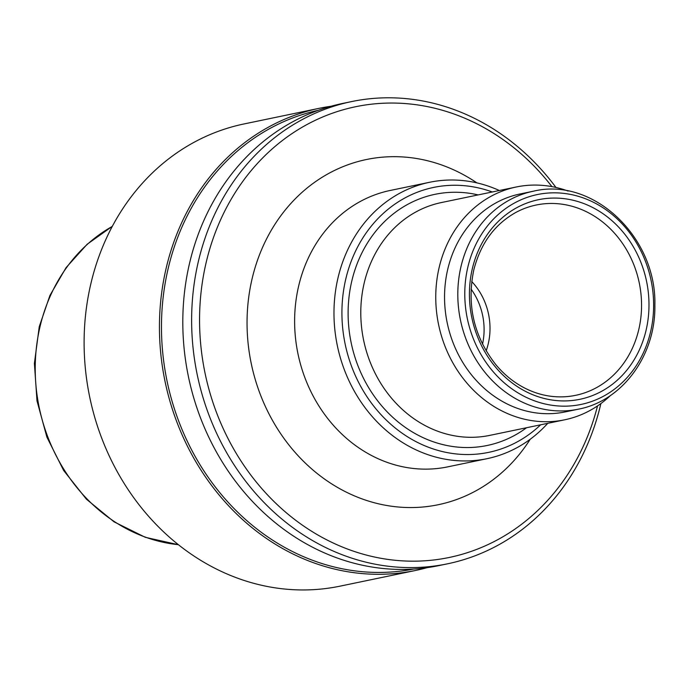 <?xml version="1.0" encoding="UTF-8"?>
<svg xmlns="http://www.w3.org/2000/svg" width="688" height="688" viewBox="0 0 688 688"><rect width="100%" height="100%" fill="white"/><g stroke="black" fill="none" stroke-linecap="round" stroke-linejoin="round"><path stroke-width="1.03" d="M413.737 569.028A234.281 205.11 -101.7 0 1 168.362 267.692A234.281 205.11 -101.7 0 1 318.355 110.295M471.065 289.089A61.499 53.845 -101.7 0 1 482.52 344.181M427.05 567.669A236.036 206.641 -101.7 0 1 415.449 570.481L340.113 586.142A236.036 206.641 -101.7 0 1 91.048 282.923A236.036 206.641 -101.7 0 1 244.008 123.952L319.344 108.283A236.036 206.641 -101.7 0 1 331.1 106.244M415.449 570.481A236.036 206.641 -101.7 0 1 166.384 267.254A236.036 206.641 -101.7 0 1 319.344 108.283M600.891 403.555A236.036 206.641 -101.7 0 1 447.639 563.79L438.806 565.622A236.036 206.641 -101.7 0 1 189.75 262.395A236.036 206.641 -101.7 0 1 342.701 103.432L351.534 101.592A236.036 206.641 -101.7 0 1 555.956 187.454M447.639 563.79A236.036 206.641 -101.7 0 1 198.574 260.563A236.036 206.641 -101.7 0 1 351.534 101.592M597.528 405.92A230.179 201.515 -101.7 0 1 348.859 549.549A230.179 201.515 -101.7 0 1 206.331 261.775A230.179 201.515 -101.7 0 1 353.924 107.087A230.179 201.515 -101.7 0 1 551.922 186.62M610.574 395.411A118.895 104.094 -101.7 0 1 564.71 419.8A118.895 104.094 -101.7 0 1 439.254 267.056A118.895 104.094 -101.7 0 1 516.301 186.981A118.895 104.094 -101.7 0 1 568.082 191.058M578.505 409.154L565.244 411.906A111.284 97.429 -101.7 0 1 447.819 268.948A111.284 97.429 -101.7 0 1 519.93 193.999L533.2 191.247C592.979 176.515 656.782 237.102 654.864 305.24C655.836 355.12 622.631 400.846 578.505 409.154A111.284 97.429 -101.7 0 1 461.08 266.187A111.284 97.429 -101.7 0 1 533.2 191.247M540.656 424.797A135.295 118.448 -101.7 0 1 398.851 430.817A135.295 118.448 -101.7 0 1 345.892 278.554A135.295 118.448 -101.7 0 1 492.247 191.978M547.751 423.326A141.152 123.573 -101.7 0 1 487.07 458.672A141.152 123.573 -101.7 0 1 338.126 277.341A141.152 123.573 -101.7 0 1 429.604 182.277A141.152 123.573 -101.7 0 1 499.342 190.507M467.935 266.746A107.182 93.835 -101.7 0 1 625.796 227.96A107.182 93.835 -101.7 0 1 583.906 403.787A107.182 93.835 -101.7 0 1 467.935 266.746M472.415 268.354A101.919 89.225 -101.7 0 1 622.528 231.478A101.919 89.225 -101.7 0 1 582.693 398.662A101.919 89.225 -101.7 0 1 472.415 268.354M471.719 281.512A61.499 53.845 -101.7 0 1 486.141 350.871M178.441 544.69A168.603 147.602 -101.7 0 1 40.171 326.043A168.603 147.602 -101.7 0 1 112.264 226.421M476.896 182.888A176.3 154.344 78.3 0 0 268.741 234.78A176.3 154.344 78.3 0 0 318.621 474.643A176.3 154.344 78.3 0 0 530.207 439.262M564.71 419.8L489.744 435.384A118.895 104.094 -101.7 0 1 364.287 282.639A118.895 104.094 -101.7 0 1 441.335 202.564L516.301 186.981M526.561 427.73A128.269 112.299 -101.7 0 1 396.744 420.807A128.269 112.299 -101.7 0 1 351.878 280.704A128.269 112.299 -101.7 0 1 478.151 194.91M429.604 182.277L390.251 190.456A141.152 123.573 78.3 0 0 298.773 285.52A141.152 123.573 78.3 0 0 447.716 466.86L487.07 458.672M515.613 212.575A97.18 85.071 -101.7 0 1 639.247 282.854A97.18 85.071 -101.7 0 1 553.874 396.589C543.692 395.695 533.819 392.771 524.265 387.834C513.773 382.365 504.45 374.831 496.297 365.225C474.015 337.111 466.516 305.352 473.791 269.945C480.577 243.578 494.517 224.46 515.613 212.575M112.299 226.352L87.17 244.249L66.091 267.615L49.906 295.487L39.25 326.688L34.4 363.445L36.997 400.889L46.913 437.172L63.657 470.489L86.404 499.187L114.07 521.848L145.28 537.302L178.502 544.741"/></g></svg>
